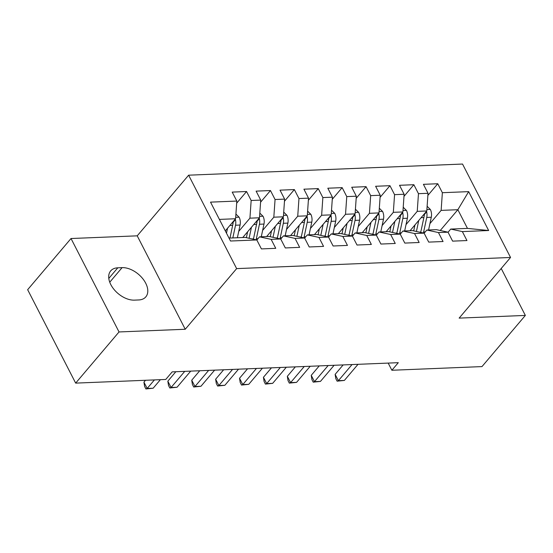 <?xml version="1.0" encoding="UTF-8"?>
<svg xmlns="http://www.w3.org/2000/svg" width="553" height="553" viewBox="0 0 553 553"><rect width="100%" height="100%" fill="white"/><g stroke="black" fill="none" stroke-linecap="round" stroke-linejoin="round"><path stroke-width="0.83" d="M71.019 238.523L119.033 331.952L185.241 329.256L137.227 235.834L71.019 238.523L27.65 289.696L75.664 383.118L165.769 379.455L172.197 371.872L398.298 362.678L391.877 370.261L481.981 366.591L525.35 315.424L501.218 268.475M137.227 235.834L188.628 175.183L462.529 164.047L510.543 257.47L236.643 268.613L188.628 175.183M440.25 230.49L457.863 209.705L468.661 191.635L442.365 192.707L437.762 183.741L423.418 184.329L428.029 193.287L418.469 193.681L413.858 184.716L399.522 185.296L404.125 194.262L394.565 194.649L389.962 185.684L375.618 186.271L380.229 195.237L370.669 195.624L366.058 186.658L351.722 187.239L356.326 196.204L346.766 196.591L342.155 187.633L327.818 188.214L332.422 197.179L322.862 197.566L318.258 188.601L303.915 189.188L308.526 198.147L298.966 198.541L294.355 189.575L280.018 190.156L284.622 199.121L275.062 199.509L270.458 190.55L256.115 191.131L260.719 200.096L251.159 200.483L246.555 191.518L232.212 192.105L236.822 201.064L235.585 218.746L219.403 219.403M468.661 191.635L488.645 230.518L462.349 231.589L450.736 229.073L448.048 232.246M236.822 201.064L210.527 202.135L230.511 241.018L256.806 239.954L261.41 248.912L275.753 248.332L271.143 239.366L280.703 238.979L285.313 247.944L299.65 247.357L295.046 238.398L304.606 238.004L309.21 246.97L323.553 246.389L318.95 237.424L328.51 237.037L333.113 245.995L347.457 245.414L342.846 236.449L352.406 236.062L357.017 245.027L371.353 244.44L366.75 235.481L376.31 235.087L380.913 244.053L395.257 243.472L390.653 234.507L400.213 234.119L404.817 243.085L419.16 242.497L414.55 233.532L424.11 233.145L428.72 242.11L443.057 241.53L438.453 232.564L448.013 232.177L452.617 241.136L466.96 240.555L462.349 231.589M238.73 231.375L249.928 218.165L259.488 217.778L242.739 237.534M251.159 200.483L249.928 218.165M260.719 200.096L259.488 217.778M229.004 238.087L245.186 237.431L256.806 239.954M262.627 230.407L273.825 217.191L283.385 216.804L266.643 236.56M275.062 199.509L273.825 217.191M284.622 199.121L283.385 216.804M271.143 239.366L259.53 236.85L256.841 240.023M259.53 236.85L269.09 236.463L280.703 238.979M286.53 229.433L297.728 216.216L307.288 215.829L290.546 235.585M298.966 198.541L297.728 216.216M308.526 198.147L307.288 215.829M295.046 238.398L283.433 235.875L280.744 239.048M283.433 235.875L292.993 235.488L304.606 238.004M310.427 228.458L321.632 215.248L331.192 214.861L314.443 234.617M322.862 197.566L321.632 215.248M332.422 197.179L331.192 214.861M318.95 237.424L307.33 234.907L304.641 238.073M307.33 234.907L316.89 234.513L328.51 237.037M334.33 227.49L345.528 214.274L355.088 213.887L338.346 233.643M346.766 196.591L345.528 214.274M356.326 196.204L355.088 213.887M342.846 236.449L331.233 233.933L328.544 237.106M331.233 233.933L340.793 233.546L352.406 236.062M358.233 226.516L369.432 213.306L378.992 212.912L362.25 232.668M370.669 195.624L369.432 213.306M380.229 195.237L378.992 212.912M366.75 235.481L355.13 232.958L352.448 236.131M355.13 232.958L364.697 232.571L376.31 235.087M382.13 225.548L393.335 212.331L402.895 211.944L386.146 231.7M394.565 194.649L393.335 212.331M404.125 194.262L402.895 211.944M390.653 234.507L379.033 231.99L376.344 235.163M379.033 231.99L388.593 231.596L400.213 234.119M406.033 224.573L417.232 211.357L426.792 210.97L410.05 230.725M418.469 193.681L417.232 211.357M428.029 193.287L426.792 210.97M414.55 233.532L402.937 231.016L400.248 234.189M402.937 231.016L412.497 230.629L424.11 233.145M429.937 223.599L441.135 210.389L457.863 209.705L467.465 228.389L450.736 229.073M442.365 192.707L441.135 210.389M438.453 232.564L426.833 230.041L424.144 233.214M426.833 230.041L436.393 229.654L448.013 232.177M119.033 331.952L75.664 383.118M510.543 257.47L459.142 318.113L525.35 315.424M185.241 329.256L236.643 268.613M388.185 363.086L391.877 370.261M225.299 230.877L235.585 218.746M488.645 230.518L467.465 228.389M117.796 267.811A20.212 12.484 40.3 0 0 110.676 270.901A20.212 12.484 40.3 0 0 113.883 289.274A20.212 12.484 40.3 0 0 134.407 300.134L138.706 299.961A20.212 12.484 40.3 0 0 145.819 296.871A20.212 12.484 40.3 0 0 142.612 278.498A20.212 12.484 40.3 0 0 122.095 267.638L117.796 267.811L108.796 278.429M437.762 183.741L427.884 195.403M413.858 184.716L403.98 196.37M389.962 185.684L380.077 197.345M366.058 186.658L356.18 198.32M342.155 187.633L332.277 199.287M318.258 188.601L308.374 200.262M294.355 189.575L284.477 201.237M270.458 190.55L260.574 202.204M246.555 191.518L236.67 203.179M343.15 364.918L335.139 374.367L338.388 380.678L352.047 364.558M344.36 380.436L337.116 381.176L338.388 380.678L344.36 380.436L358.026 364.316M337.116 381.176L335.816 378.653L335.139 374.367M414.95 224.947L413.692 230.871A20.06 13.099 87.7 0 1 413.685 230.884M418.759 220.453L416.416 231.479M427.123 206.283L430.393 209.532A8.371 5.468 87.7 0 1 431.278 217.267L428.582 229.972M424.103 214.142A8.371 5.468 87.7 0 1 423.875 217.571L420.785 232.08A24.166 15.781 87.7 0 1 420.715 232.412M423.418 232.993A24.166 15.781 -92.3 0 0 423.653 231.963L426.736 217.453A8.371 5.468 -92.3 0 0 426.626 211.84L426.446 211.377M426.626 211.84L424.317 214.571A4.265 2.786 87.7 0 1 424.186 216.057L423.957 217.129M319.247 365.892L311.242 375.342L314.484 381.653L328.15 365.533M320.457 381.411L313.212 382.151L314.484 381.653L320.457 381.411L334.123 365.284M313.212 382.151L311.92 379.621L311.242 375.342M295.343 366.867L287.339 376.31L290.581 382.628L304.247 366.501M296.56 382.379L289.316 383.118L290.581 382.628L296.56 382.379L310.226 366.259M289.316 383.118L288.016 380.595L287.339 376.31M391.047 225.914L389.789 231.845A20.06 13.099 87.7 0 1 389.789 231.859M394.856 221.421L392.512 232.447M403.22 207.251L406.49 210.506A8.371 5.468 87.7 0 1 407.381 218.241L404.678 230.947M400.199 215.117A8.371 5.468 87.7 0 1 399.971 218.539L396.888 233.055A24.166 15.781 87.7 0 1 396.812 233.38M399.515 233.967A24.166 15.781 -92.3 0 0 399.757 232.937L402.84 218.421A8.371 5.468 -92.3 0 0 402.722 212.815L402.549 212.352M402.722 212.815L400.413 215.546A4.265 2.786 87.7 0 1 400.282 217.032L400.054 218.103M367.151 226.889L365.886 232.813A20.06 13.099 87.7 0 1 365.886 232.827M370.952 222.396L368.609 233.421M379.317 208.225L382.586 211.474A8.371 5.468 87.7 0 1 383.478 219.209L380.775 231.914M376.303 216.092A8.371 5.468 87.7 0 1 376.068 219.513L372.985 234.023A24.166 15.781 87.7 0 1 372.916 234.354M375.618 234.942A24.166 15.781 -92.3 0 0 375.853 233.905L378.936 219.396A8.371 5.468 -92.3 0 0 378.826 213.79L378.646 213.32M378.826 213.79L376.51 216.513A4.265 2.786 87.7 0 1 376.379 218L376.151 219.078M271.447 367.835L263.435 377.284L266.684 383.595L280.343 367.475M272.657 383.353L265.412 384.093L266.684 383.595L272.657 383.353L286.323 367.233M265.412 384.093L264.113 381.57L263.435 377.284M247.544 368.81L239.539 378.259L242.781 384.57L256.447 368.45M248.753 384.328L241.516 385.068L242.781 384.57L248.753 384.328L262.419 368.201M241.516 385.068L240.216 382.538L239.539 378.259M343.247 227.864L341.989 233.788A20.06 13.099 87.7 0 1 341.982 233.801M347.056 223.371L344.713 234.396M355.42 209.2L358.69 212.449A8.371 5.468 87.7 0 1 359.574 220.184L356.879 232.889M352.399 217.059A8.371 5.468 87.7 0 1 352.171 220.488L349.081 234.997A24.166 15.781 87.7 0 1 349.012 235.329M351.715 235.91A24.166 15.781 -92.3 0 0 351.95 234.88L355.04 220.371A8.371 5.468 -92.3 0 0 354.922 214.758L354.743 214.294M354.922 214.758L352.614 217.488A4.265 2.786 87.7 0 1 352.482 218.974L352.254 220.046M319.344 228.831L318.086 234.762A20.06 13.099 87.7 0 1 318.086 234.776M323.152 224.338L320.809 235.364M331.517 210.168L334.786 213.423A8.371 5.468 87.7 0 1 335.678 221.159L332.975 233.864M328.496 218.034A8.371 5.468 87.7 0 1 328.268 221.456L325.185 235.972A24.166 15.781 87.7 0 1 325.109 236.297M327.811 236.884A24.166 15.781 -92.3 0 0 328.053 235.855L331.136 221.338A8.371 5.468 -92.3 0 0 331.019 215.732L330.846 215.262M331.019 215.732L328.71 218.463A4.265 2.786 87.7 0 1 328.579 219.949L328.351 221.02M223.64 369.784L215.635 379.227L218.877 385.538L232.543 369.418M224.857 385.296L217.612 386.035L218.877 385.538L224.857 385.296L238.523 369.176M217.612 386.035L216.313 383.512L215.635 379.227M295.447 229.806L294.182 235.73A20.06 13.099 87.7 0 1 294.182 235.744M299.249 225.313L296.906 236.338M307.613 211.142L310.89 214.391A8.371 5.468 87.7 0 1 311.774 222.126L309.072 234.831M304.599 219.002A8.371 5.468 87.7 0 1 304.364 222.43L301.281 236.94A24.166 15.781 87.7 0 1 301.212 237.272M303.915 237.859A24.166 15.781 -92.3 0 0 304.15 236.822L307.233 222.313A8.371 5.468 -92.3 0 0 307.122 216.707L306.943 216.237M307.122 216.707L304.807 219.43A4.265 2.786 87.7 0 1 304.675 220.917L304.447 221.995M199.744 370.752L191.732 380.201L194.981 386.512L208.647 370.392M200.953 386.27L193.709 387.01L194.981 386.512L200.953 386.27L214.619 370.151M193.709 387.01L192.409 384.487L191.732 380.201M271.544 230.774L270.286 236.705A20.06 13.099 87.7 0 1 270.279 236.719M275.353 226.288L273.009 237.306M283.717 212.117L286.986 215.366A8.371 5.468 87.7 0 1 287.878 223.101L285.175 235.806M280.696 219.976A8.371 5.468 87.7 0 1 280.468 223.398L277.378 237.914A24.166 15.781 87.7 0 1 277.309 238.239M280.012 238.827A24.166 15.781 -92.3 0 0 280.247 237.797L283.336 223.288A8.371 5.468 -92.3 0 0 283.219 217.675L283.046 217.211M283.219 217.675L280.91 220.405A4.265 2.786 87.7 0 1 280.779 221.891L280.551 222.963M175.84 371.727L167.836 381.176L171.077 387.487L184.743 371.36M177.057 387.245L169.812 387.985L171.077 387.487L177.057 387.245L190.716 371.118M169.812 387.985L168.513 385.455L167.836 381.176M247.64 231.748L246.382 237.679A20.06 13.099 87.7 0 1 246.382 237.693M251.449 227.255L249.106 238.281M259.813 213.085L263.083 216.341A8.371 5.468 87.7 0 1 263.975 224.069L261.272 236.781M256.799 220.951A8.371 5.468 87.7 0 1 256.564 224.373L253.481 238.882A24.166 15.781 87.7 0 1 253.405 239.214M256.108 239.802A24.166 15.781 -92.3 0 0 256.35 238.772L259.433 224.255A8.371 5.468 -92.3 0 0 259.316 218.649L259.143 218.179M259.316 218.649L257.007 221.373A4.265 2.786 87.7 0 1 256.875 222.866L256.647 223.937M145.515 380.277L143.932 382.144L147.174 388.455L154.418 379.918M153.153 388.213L145.909 388.953L147.174 388.455L153.153 388.213L160.391 379.676M145.909 388.953L144.609 386.429L143.932 382.144M227.546 228.23L226.495 233.2M235.917 214.059L239.186 217.308A8.371 5.468 87.7 0 1 240.071 225.043L237.375 237.749M232.896 221.919A8.371 5.468 87.7 0 1 232.661 225.347L229.965 238.053M232.834 237.935L235.53 225.23A8.371 5.468 -92.3 0 0 235.419 219.624L235.239 219.154M235.419 219.624L233.103 222.347A4.265 2.786 87.7 0 1 232.979 223.834L232.751 224.912M109.743 282.21L122.095 267.638M430.269 209.407L426.895 209.546M420.785 232.08L419.45 232.136M425.264 231.901L423.653 231.963M423.875 217.571L421.103 217.682M431.278 217.267L426.736 217.453M406.365 210.382L402.992 210.513M396.888 233.055L395.547 233.11M401.36 232.868L399.757 232.937M399.971 218.539L397.206 218.656M407.381 218.241L402.84 218.421M382.469 211.35L379.088 211.488M372.985 234.023L371.644 234.078M377.464 233.843L375.853 233.905M376.068 219.513L373.303 219.624M383.478 219.209L378.936 219.396M358.565 212.324L355.192 212.463M349.081 234.997L347.747 235.053M353.561 234.818L351.95 234.88M352.171 220.488L349.406 220.599M359.574 220.184L355.04 220.371M334.662 213.299L331.288 213.43M325.185 235.972L323.844 236.02M329.657 235.785L328.053 235.855M328.268 221.456L325.503 221.566M335.678 221.159L331.136 221.338M310.765 214.267L307.385 214.405M301.281 236.94L299.947 236.995M305.761 236.76L304.15 236.822M304.364 222.43L301.599 222.541M311.774 222.126L307.233 222.313M286.862 215.241L283.489 215.38M277.378 237.914L276.044 237.97M281.857 237.735L280.247 237.797M280.468 223.398L277.703 223.516M287.878 223.101L283.336 223.288M262.958 216.209L259.585 216.347M253.481 238.882L252.14 238.937M257.961 238.702L256.35 238.772M256.564 224.373L253.799 224.483M263.975 224.069L259.433 224.255M239.062 217.184L235.689 217.322M232.661 225.347L229.896 225.458M240.071 225.043L235.53 225.23"/></g></svg>
